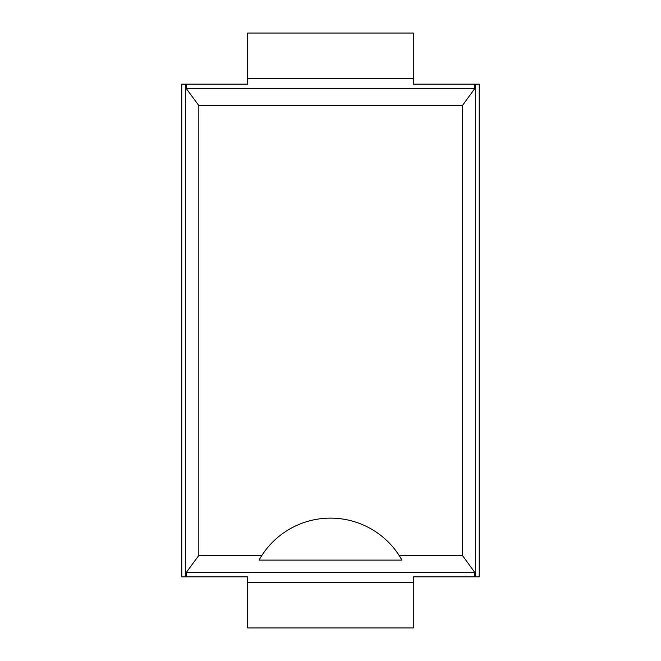 <?xml version="1.0" encoding="UTF-8"?>
<svg xmlns="http://www.w3.org/2000/svg" width="661" height="661" viewBox="0 0 661 661"><rect width="100%" height="100%" fill="white"/><g stroke="black" fill="none" stroke-linecap="round" stroke-linejoin="round"><path stroke-width="0.99" d="M181.775 576.855L181.775 84.145L185.311 84.145L185.311 576.855L181.775 576.855M186.344 572.352L198.837 555.422L198.837 105.578L462.403 105.578L462.403 555.422L474.722 572.352L186.344 572.352L186.344 576.855L247.718 576.855L247.718 627.95L413.282 627.95L413.282 582.275L247.718 582.275M413.282 78.725L247.718 78.725L247.718 33.05L413.282 33.05L413.282 84.145L474.722 84.145L474.722 88.648L462.403 105.578M247.718 78.725L247.718 84.145L186.344 84.145L186.344 88.648L474.722 88.648M474.722 572.352L474.722 576.855L413.282 576.855L413.282 582.275M186.344 576.855L185.311 576.855M474.722 576.855L479.225 576.855L479.225 84.145L475.689 84.145L475.689 576.855M186.344 84.145L185.311 84.145M474.722 84.145L475.689 84.145M198.837 105.578L186.344 88.648M198.837 555.422L261.872 555.422A81.79 81.79 0 0 1 399.128 555.422L462.403 555.422M401.954 560.115L399.128 555.422A81.79 81.79 0 0 1 401.954 560.115L259.046 560.115A81.79 81.79 0 0 1 261.872 555.422L259.046 560.115"/></g></svg>

